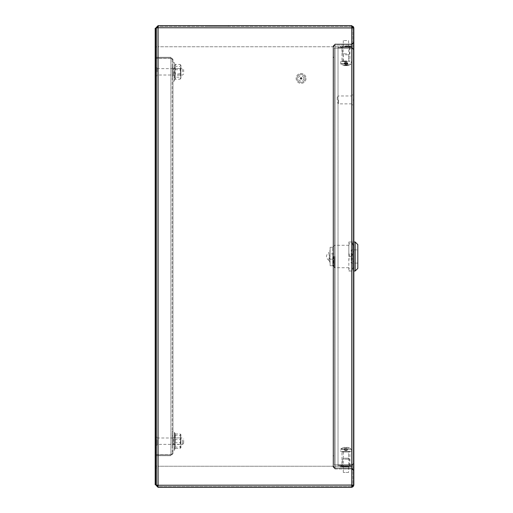 <?xml version="1.0" encoding="UTF-8"?>
<svg xmlns="http://www.w3.org/2000/svg" width="513" height="513" viewBox="0 0 513 513"><rect width="100%" height="100%" fill="white"/><g stroke="black" fill="none" stroke-linecap="round" stroke-linejoin="round"><path stroke-width="0.38" stroke-dasharray="2.56 1.92" d="M208.746 25.65L228.535 25.65L208.746 25.65M208.746 26.439L228.535 26.439L208.746 26.439M348.705 43.983L343.165 43.983L348.705 43.983L348.705 44.778L343.165 44.778L348.705 44.778M343.165 43.983L343.165 44.778M343.165 469.017L348.705 469.017L343.165 469.017L343.165 468.222L348.705 468.222L343.165 468.222M348.705 469.017L348.705 468.222M301.747 78.418A0.66 0.66 0 0 0 301.086 77.758A0.66 0.66 0 0 0 300.426 78.418A0.66 0.66 0 0 0 301.086 79.073A0.66 0.66 0 0 0 301.747 78.418M353.855 484.907L353.059 485.24L353.059 27.76L353.059 42.669L351.745 43.983L353.059 42.669L353.855 42.669L351.745 44.778L335.124 44.778L351.745 44.778L335.124 44.778L333.803 46.099L335.124 44.778L335.124 43.983L351.745 43.983L351.745 44.778L335.124 44.778L335.124 43.983L333.008 46.099L333.803 46.099L333.008 46.099L335.124 43.983L351.745 43.983L351.745 44.778L353.855 42.669L353.855 28.093L353.059 27.76A1.321 1.321 0 0 0 351.745 26.439L351.745 27.76L353.059 27.946L353.059 42.855L353.855 42.855L351.745 44.964L351.745 468.036L335.124 468.036L333.008 466.67L333.803 466.67L333.803 46.33L335.124 44.964L351.745 44.964L335.124 44.964L335.124 468.036L333.803 466.67L333.803 46.33L333.008 46.33L335.124 44.964L335.124 468.036L351.745 468.036L353.855 470.145L353.855 27.946L353.059 27.946L353.059 485.054L351.745 485.24L351.745 487.35A2.11 2.11 0 0 0 353.855 485.24L353.855 470.331L351.745 468.222L335.124 468.222L351.745 468.222L353.855 470.331L353.855 485.24L353.855 28.093M335.124 469.017L351.745 469.017L335.124 469.017L333.008 466.901L335.124 469.017L335.124 468.222L335.124 469.017M351.745 469.017L351.745 44.778L353.855 42.669L353.855 470.331L351.745 468.222L351.745 469.017L353.059 470.331L353.855 470.331L353.059 470.331L351.745 469.017M333.008 455.82L333.803 455.82L333.803 466.901L333.803 455.82L333.803 466.901L333.008 466.901L333.008 46.099L333.008 466.901L333.008 455.82L333.803 455.82L333.008 455.82L333.008 466.901L333.803 466.901L333.008 466.901L335.124 468.222L333.803 466.901L335.124 468.222L351.745 468.222L351.745 44.778L353.059 42.669L353.059 28.093M353.059 27.76L353.855 27.76L353.855 42.669L353.059 42.669L353.059 27.843M353.855 470.145L353.855 485.054L353.059 485.054L353.059 42.855L351.745 44.964L351.745 468.036L353.059 470.145L353.855 470.145M353.059 485.157L353.059 470.331L353.059 485.24L353.855 485.24L351.745 485.24L352.873 485.24L352.873 466.246L352.873 485.17M353.059 484.907L353.059 470.331L351.745 468.222L335.124 468.222L335.124 44.778L333.008 46.099L333.008 57.18L333.803 57.18L333.803 46.099L333.803 57.18L333.008 57.18L333.803 57.18L333.803 46.099L333.803 466.901L335.124 468.222L335.124 44.778L333.803 46.099L333.008 46.099L333.008 57.18M158.094 487.35L155.984 485.24L158.094 485.24L158.094 487.35L158.094 486.561L351.745 486.561L158.094 486.561L158.094 485.24L158.094 487.35L351.745 487.35L352.482 486.33M352.873 27.83L352.873 46.754L352.873 27.76L351.745 27.76L353.855 27.76A2.11 2.11 0 0 0 351.745 25.65L351.745 26.439L158.094 26.439L158.094 25.65L158.094 26.439L351.745 26.439L351.745 25.65L158.094 25.65L158.094 27.76L158.094 26.439L158.094 27.76L155.984 27.76L158.094 25.65M351.745 487.35L351.745 486.561A1.321 1.321 0 0 0 353.059 485.24M158.094 485.24L158.094 466.246L352.873 466.246L158.094 466.246L158.094 485.24L156.773 485.054L156.773 27.946L158.094 27.76L158.094 485.24L351.745 485.24L351.745 27.76L158.094 27.76L351.745 27.76L158.094 27.76L158.094 485.24L351.745 485.24L158.094 485.24L351.745 485.24L351.745 27.76L158.094 27.76L158.094 485.24L352.873 485.24M352.482 26.67L351.745 25.65M158.094 46.754L158.094 27.76L158.094 46.754L352.873 46.754L158.094 46.754M158.094 486.561L156.773 485.24L155.984 485.24L156.773 485.24L155.984 485.24L155.984 27.76L155.984 46.754L156.773 46.754L156.773 27.843M156.773 485.157L156.773 466.246L155.984 466.246L155.984 28.286L155.984 46.754L156.773 46.754L156.773 27.76L155.984 27.76L156.773 27.76L158.094 26.439M155.984 466.246L155.984 45.041L156.773 45.041L156.773 485.24L156.773 466.246L155.984 466.246M155.984 466.054L155.984 485.054L156.773 485.054L156.773 27.946L155.984 27.946L155.984 466.054L156.773 466.054M156.773 46.946L155.984 46.946M333.803 57.411L333.008 57.411L333.008 466.67L333.008 455.589L333.803 455.589M333.008 57.411L333.008 455.589M305.043 78.418A3.957 3.957 0 0 1 301.086 82.375A3.957 3.957 0 0 1 297.13 78.418A3.957 3.957 0 0 1 301.086 74.456A3.957 3.957 0 0 1 305.043 78.418A3.957 3.957 0 0 1 301.086 82.375A3.957 3.957 0 0 1 297.13 78.418A3.957 3.957 0 0 1 301.086 74.456A3.957 3.957 0 0 1 305.043 78.418M303.728 78.418A2.636 2.636 0 0 1 301.086 81.054A2.636 2.636 0 0 1 298.451 78.418A2.636 2.636 0 0 1 301.086 75.777A2.636 2.636 0 0 1 303.728 78.418M306.037 78.418A4.944 4.944 0 0 1 301.086 83.362A4.944 4.944 0 0 1 296.142 78.418A4.944 4.944 0 0 1 301.086 73.468A4.944 4.944 0 0 1 306.037 78.418A4.944 4.944 0 0 1 301.086 83.362A4.944 4.944 0 0 1 296.142 78.418A4.944 4.944 0 0 1 301.086 73.468A4.944 4.944 0 0 1 306.037 78.418M155.189 70.005L155.984 70.005L155.984 76.437L155.984 65.222L155.984 84.35L155.984 60.605L155.984 70.005L155.189 70.005L155.189 76.437L155.189 65.222L155.189 84.35L155.189 60.605L155.189 70.005L155.984 70.005L155.189 70.005M155.984 76.437L155.984 84.35L155.984 76.437M155.189 76.437L155.189 84.35L155.189 76.437M155.984 436.563L155.984 452.395L155.984 436.563M155.189 436.563L155.189 428.65L155.189 442.995L155.984 442.995L155.189 442.995L155.189 428.65L155.189 452.395L155.189 436.563M155.984 441.18L155.984 440.52L155.984 441.18M155.189 441.18L155.189 440.52L155.189 441.18M155.984 71.82L155.984 67.825L155.984 71.82M155.189 71.82L155.189 71.16L155.189 71.82M155.984 28.286L155.189 28.286L155.189 484.714L155.984 484.714M155.189 65.222L155.189 60.605L155.189 65.222L155.984 65.222L155.984 60.605L155.984 65.222L155.189 65.222M155.189 442.995L155.984 442.995L155.189 442.995M157.049 439.974L157.049 444.373L157.049 439.974M182.615 439.974L182.615 444.373L182.615 439.974M183.686 440.378L183.686 443.309L183.686 440.378M155.984 439.673L155.984 445.175L155.984 439.673M157.049 439.673L157.049 445.175L157.049 439.673M157.049 71.82L157.049 67.825L157.049 71.82M182.615 71.82L182.615 68.627L182.615 71.82M183.686 71.82L183.686 69.691L183.686 71.82M156.773 485.24L156.773 27.76L155.984 27.76L155.984 45.041M156.773 27.76L156.773 45.041M155.984 467.959L156.773 467.959M353.855 42.669L353.059 42.669L353.059 470.331L353.855 470.331M333.803 455.82L333.803 57.18M349.565 465.054L340.991 465.054L349.565 465.054L349.565 465.849L340.991 465.849L349.565 465.849M340.991 465.054L340.991 465.849M349.565 47.151L340.991 47.151L349.565 47.151L349.565 47.946L340.991 47.946L349.565 47.946M340.991 47.151L340.991 47.946M350.225 465.054L341.652 465.054L350.225 465.054L350.225 465.849L341.652 465.849L350.225 465.849M341.652 465.054L341.652 465.849M350.225 47.151L341.652 47.151L350.225 47.151L350.225 47.946L341.652 47.946L350.225 47.946M341.652 47.151L341.652 47.946M353.855 99.92L353.855 99.259L353.855 99.92M353.059 99.92L353.059 94.969L353.059 99.92M353.059 261.316L353.059 244.297L353.059 268.703L353.059 261.316L353.855 261.316L353.855 244.297L353.855 268.703L353.855 261.316L353.059 261.316M353.059 463.739L353.059 49.261L353.059 463.739L353.855 463.739L353.855 49.261L353.855 463.739L351.745 465.849L353.855 463.739L351.745 464.823L353.855 463.739L353.059 463.739L351.745 465.054L351.745 465.849L338.022 465.849L351.745 465.849L351.745 465.054L353.059 463.739L351.745 464.823L353.059 463.739M353.059 251.684L353.855 251.684L353.059 251.684M351.745 465.054L338.022 465.054L351.745 465.054M338.022 465.849L338.022 465.054L338.022 465.849M353.059 49.261L353.855 49.261L351.745 47.151L353.855 49.261L351.745 48.177L353.855 49.261L353.059 49.261L351.745 47.946L351.745 47.151L338.022 47.151L351.745 47.151L351.745 47.946L353.059 49.261L351.745 48.177L353.059 49.261M351.745 48.177L338.022 48.177L338.022 464.823L351.745 464.823L334.066 464.823L334.066 48.177L351.745 48.177L338.022 48.177L338.022 464.823L351.745 464.823L334.066 464.823L334.066 48.177L351.745 48.177L351.745 464.823L351.745 48.177M351.745 47.946L338.022 47.946L351.745 47.946M338.022 47.151L338.022 47.946L338.022 47.151M350.193 466.901L340.395 466.901L350.193 466.901M348.917 466.772L341.915 466.901L348.917 466.901M348.474 451.337L342.639 451.337L348.474 451.337M347.968 451.998L343.3 451.998L347.968 451.998M348.725 459.186L342.312 459.186L348.725 459.186M343.909 458.199L348.577 458.199L343.909 458.199M348.981 451.998L341.979 451.998L348.981 451.998M350.501 465.849L340.004 465.849L350.501 465.849M348.981 465.849L341.979 465.849L348.981 465.849M345.435 466.901L344.569 466.901L345.435 466.901M347.673 466.772L348.41 466.772L347.673 466.901M346.365 466.772L346.929 466.772L346.365 466.901M346.891 466.772L346.512 466.772L346.891 466.901M344.454 466.901L344.018 466.901M344.018 466.772L343.684 466.901M344.589 466.772L344.986 466.772L344.589 466.901M346.91 466.772L346.403 466.772L346.91 466.901M345.063 466.772L345.396 466.772L345.063 466.901M343.498 466.772L344.345 466.901M347.102 46.099L346.724 46.099M345.095 46.099L349.962 46.099L345.095 46.099M346.628 61.663L342.639 61.663L346.628 61.663M346.493 61.002L343.3 61.002L346.493 61.002M346.698 53.814L342.312 53.814L346.698 53.814M345.384 54.801L348.577 54.801L345.384 54.801M346.769 61.002L341.979 61.002L346.769 61.002M347.186 47.151L340.004 47.151L347.186 47.151M346.769 47.151L341.979 47.151L346.769 47.151M348.859 46.099L348.539 46.099M350.578 46.228L349.488 46.099M350.578 46.099L350.18 46.099M349.904 46.099L350.308 46.099M350.18 46.228L349.654 46.099M348.539 46.228L347.474 46.099M346.724 46.228L347.07 46.099M349.565 46.099L350.244 46.099M349.565 46.228L348.834 46.099M349.488 46.228L349.834 46.228M349.654 46.228L348.834 46.228M347.07 46.228L348.083 46.099M348.083 46.228L348.859 46.228M348.147 46.099L348.686 46.099L348.147 46.099M347.474 46.228L347.121 46.228M351.745 99.92L351.745 94.969L351.745 99.92M338.548 99.92L338.548 103.876L338.548 99.92M337.233 99.92L337.233 97.278L337.233 99.92M173.035 438.564L173.035 445.137L173.035 438.564M172.996 438.564L172.996 445.137L172.996 438.564M173.497 439L173.497 444.476L173.497 439M180.916 438.564L180.916 445.137L180.916 438.564M180.454 443.36L180.454 437.884L180.454 443.36M174.766 442.764L180.121 442.687L180.916 445.54L180.121 448.4L175.26 448.4L175.26 433.96L175.26 448.4L174.766 448.766L175.164 436.614L174.766 433.594L175.164 445.746L174.766 448.766L175.113 448.227L174.452 450.055L174.452 432.305L174.452 450.055C174.112 450.831 173.631 450.747 172.996 449.798L172.996 432.562L172.996 449.798M174.766 433.594L175.26 433.96L174.452 432.305C174.112 431.529 173.631 431.613 172.996 432.562M174.766 435.178L180.121 435.466L180.916 439.077L180.121 442.687M175.26 433.96L180.121 433.96L180.916 434.716L180.121 435.466M180.121 448.4L180.916 447.644L180.916 434.582L180.916 447.778L180.121 446.894L180.916 443.283L180.121 439.673L180.916 436.82L180.121 433.96M174.766 447.182L180.121 446.894M174.766 439.596L180.121 439.673M175.26 448.4L174.766 448.766M346.833 450.337L347.237 450.337L346.833 450.337L347.083 447.349L346.621 447.689L346.615 447.349L347.083 447.349A8.548 8.548 90 0 1 348.551 447.689A8.548 8.548 -90 0 0 347.083 447.349L346.833 450.337M345.255 450.337L346.621 450.337L346.621 447.349L346.615 450.337L345.255 450.337L345.262 447.349L344.794 447.349L345.255 447.349L345.262 450.337L346.615 450.337L345.044 450.337L345.262 447.689A8.477 7.586 179.8 0 1 345.942 447.663A8.477 7.586 179.8 0 1 346.621 447.689A8.477 7.586 -179.8 0 0 345.935 447.663A8.477 7.586 -179.8 0 0 345.255 447.689L345.255 450.337M344.813 450.337L345.935 450.703L347.057 450.337M348.84 451.337L343.037 451.337L348.84 451.337M345.948 448.92L340.856 448.92L345.948 448.92M351.213 451.337L340.664 451.337L351.213 451.337L351.213 449.298L340.664 449.298L351.213 449.298L351.02 448.92A8.574 8.574 0 0 0 348.571 447.663L348.571 447.663M348.577 472.441L343.3 472.441L348.577 472.441L348.577 451.6M343.319 447.689A8.548 8.548 90 0 1 344.794 447.349A8.548 8.548 -90 0 0 343.319 447.689L344.64 450.337L343.319 447.689M346.621 447.689L346.621 450.337L346.615 447.689M348.558 447.689L347.237 450.337L348.551 447.689M345.044 450.337L344.794 447.349L345.044 450.337M344.64 65.651L344.883 62.663L347.057 62.663L345.557 62.663L346.07 65.311A8.548 2.539 90 0 1 345.627 65.651L345.044 65.651A8.548 8.163 -90 0 1 343.639 65.311L344.903 62.663L344.499 62.663L343.235 65.311A8.548 8.163 90 0 0 343.652 65.44A8.548 8.163 90 0 0 344.64 65.651L344.948 65.651A8.548 2.539 90 0 1 344.512 65.311L344.903 62.663L345.287 62.663L345.044 65.651M345.076 61.663L348.84 61.663L345.076 61.663M341.081 64.08L351.02 64.08L341.081 64.08M347.506 61.663L340.664 61.663L347.506 61.663M346.724 40.559L343.3 40.559L346.724 40.559M347.23 65.651L346.852 62.663L347.23 65.651A8.548 8.163 -90 0 0 348.224 65.44A8.548 8.163 -90 0 0 348.641 65.311A8.477 2.251 62.4 0 1 348.449 65.337A8.477 2.251 62.4 0 1 348.237 65.311L346.974 62.663L346.589 62.663L346.826 65.651A8.548 8.163 90 0 0 348.237 65.311M344.512 65.311A8.477 7.246 -30.8 0 0 345.807 65.311A8.548 2.539 -90 0 0 346.249 65.651L346.826 65.651M343.235 65.311A8.477 2.251 -62.4 0 0 343.428 65.337A8.477 2.251 -62.4 0 0 343.639 65.311M346.07 65.311A8.477 7.246 30.8 0 0 347.365 65.311L346.974 62.663L347.378 62.663L348.641 65.311M346.929 65.651A8.548 2.539 -90 0 0 347.365 65.311M345.672 62.663L347.378 62.663M346.249 65.651L346.32 62.663L344.499 62.663M345.627 65.651L345.557 62.663L344.813 62.663L344.948 65.651M345.807 65.311L346.204 62.663M172.208 76.437L172.996 76.437L172.996 67.203L172.996 76.437L172.208 76.437L172.208 67.203L172.208 76.437M172.208 446.457L172.208 431.286L172.208 446.457L172.996 446.457L172.996 435.903L172.996 451.074L172.996 446.457L172.208 446.457M172.208 59.418L172.208 453.582L172.208 59.418L172.996 59.418L172.996 453.582L172.996 59.418L170.887 58.29L155.984 58.29L170.887 58.29L172.996 59.418L170.887 57.309L170.887 58.104L172.208 59.418L170.887 58.29L172.208 59.418L172.996 59.418L170.887 57.309L170.887 58.104L155.984 58.104L155.984 57.309L170.887 57.309L155.984 57.309L155.984 58.104L170.887 58.104L172.208 59.418M172.996 435.903L172.996 431.286L172.996 435.903L172.208 435.903L172.996 435.903M172.208 453.582L172.996 453.582L170.887 455.691L170.887 454.896L172.208 453.582L170.887 454.896L155.984 454.896L155.984 455.691L170.887 455.691L172.996 453.582L170.887 454.71L172.996 453.582L172.208 453.582L170.887 454.71L172.208 453.582M155.984 454.71L170.887 454.71L155.984 454.71L155.984 58.29L155.984 454.71L155.984 58.29L155.984 454.71L170.887 454.71L155.984 454.71M170.887 455.691L170.887 454.896L155.984 454.896L155.984 455.691L170.887 455.691M170.887 58.29L155.984 58.29L170.887 58.29L170.887 454.71L170.887 58.29M172.208 67.203L172.996 67.203L172.208 67.203M173.035 74.635L173.035 67.863L173.035 74.635M172.996 74.635L172.996 67.863L172.996 74.635M173.497 74.167L173.497 68.524L173.497 74.167M180.916 74.635L180.916 67.863L180.916 74.635M180.454 69.473L180.454 75.116L180.454 69.473M174.766 69.697L175.164 66.902L174.766 64.08L175.164 76.738L174.766 79.56L174.766 69.697L180.121 69.8L180.916 73.487L180.121 77.168L175.26 77.168L175.26 79.188L180.121 79.188L180.916 78.181L180.121 77.168M172.996 65.69L172.996 80.438L172.996 65.69M175.26 79.188L174.766 79.56L175.26 79.188L175.26 73.84L180.121 73.84L180.916 76.514L180.916 78.418L180.916 67.126L180.121 69.8M174.766 73.943L175.26 73.84L175.26 64.452L175.26 77.168L174.766 77.444M175.26 64.452L174.766 64.08L175.26 64.452L180.121 64.452L180.916 67.126L180.916 65.222L180.121 66.472L180.916 70.153L180.121 73.84M174.766 66.196L180.121 66.472M180.121 64.452L180.916 65.459L180.916 76.514L180.121 79.188M329.051 257.821L329.051 260.501L329.449 261.104M329.449 254.98L329.449 258.02L329.449 254.98M333.405 256.5L333.405 266.394L333.405 256.5M334.726 256.5L334.726 267.715L334.726 256.5M353.855 256.5L353.855 271.011L353.855 256.5M355.169 271.011L355.169 241.989M357.811 268.37L357.811 244.63M352.797 256.5L352.797 267.715L352.797 253.076L351.88 256.5L352.797 253.076L352.797 245.413L351.88 241.989L352.797 241.989L349.757 241.989L348.84 245.413L348.84 253.076L349.757 256.5L351.88 256.5L352.797 259.924L351.88 256.5L349.757 256.5L348.84 259.924L348.84 271.011L348.84 253.076L348.84 259.924L349.757 256.5L348.84 253.076L348.84 241.989L348.84 245.413L349.757 241.989L351.88 241.989L352.797 245.413L352.797 267.587L352.797 245.285L352.797 256.5M330.109 253.864L330.109 247.266L332.745 247.266L330.109 247.266L330.109 265.734L332.745 265.734L332.745 256.5L332.745 259.136L330.109 259.136L330.109 253.864L332.745 253.864L332.745 259.136L333.405 259.136M333.405 253.864L332.745 253.864L332.745 256.5L332.745 247.266L332.745 265.734L330.109 265.734L330.109 259.136M329.449 256.5L329.449 261.97L329.449 256.5M348.84 256.5L348.84 245.285L348.84 256.5M329.051 255.179L329.051 252.499L329.449 251.896M348.84 241.989L349.757 241.989L348.84 241.989M349.757 271.011L351.88 271.011L352.797 267.587L351.88 271.011L349.757 271.011L348.84 267.587L349.757 271.011L348.84 271.011L349.757 271.011M352.797 245.413L352.797 241.989L352.797 245.413M352.797 267.587L352.797 271.011L352.797 267.587M357.811 263.098L357.811 249.902L357.811 263.098L351.213 263.098L351.213 249.902L357.811 249.902L351.213 249.902L351.213 263.098L357.811 263.098M352.873 27.76L158.094 27.76M155.189 447.778L155.984 447.778L155.189 447.778M351.745 485.24L351.745 27.76M341.376 466.509L351.873 466.509L341.376 466.509M348.725 466.509L342.312 466.509L348.725 466.509M344.691 46.491L351.873 46.491L344.691 46.491M346.698 46.491L342.312 46.491L346.698 46.491M346.724 61.4L343.3 61.4L346.724 61.4M347.506 63.702L340.664 63.702L347.506 63.702M174.452 65.504L174.452 80.695L174.452 65.504M188.957 26.439L188.957 25.65M228.535 26.439L228.535 25.65M155.189 84.35L155.984 84.35L155.189 84.35M155.189 428.65L155.984 428.65L155.189 428.65M155.189 440.52L155.984 440.52M155.189 71.16L155.984 71.16M155.189 72.48L155.984 72.48M155.189 441.84L155.984 441.84M155.189 452.395L155.984 452.395L155.189 452.395M155.189 60.605L155.984 60.605L155.189 60.605M157.049 437.987L182.615 437.987L183.686 439.051M155.984 437.185L157.049 437.185M155.984 445.175L157.049 445.175M183.686 443.309L182.615 444.373L157.049 444.373M157.049 68.627L182.615 68.627L183.686 69.691M155.984 67.825L157.049 67.825M155.984 75.815L157.049 75.815M183.686 73.949L182.615 75.013L157.049 75.013M353.059 99.259L353.855 99.259M353.059 244.297L353.855 244.297M353.059 268.703L353.855 268.703M353.059 100.58L353.855 100.58M351.873 465.849L351.476 466.901M349.898 465.849L349.898 451.998L349.238 451.337L348.577 451.998L348.577 458.199L349.565 459.186L349.565 466.509L349.962 466.901M341.915 466.901L342.312 466.509L342.312 459.186L343.3 458.199L343.3 451.998L342.639 451.337L341.979 451.998L341.979 465.849M340.004 465.849L340.395 466.901M351.873 47.151L351.476 46.099M349.898 47.151L349.898 61.002L349.238 61.663L348.577 61.002L348.577 54.801L349.565 53.814L349.565 46.491L349.962 46.099M341.915 46.099L342.312 46.491L342.312 53.814L343.3 54.801L343.3 61.002L342.639 61.663L341.979 61.002L341.979 47.151M340.004 47.151L340.395 46.099M351.745 103.876L338.548 103.876L337.233 102.555M353.059 104.864L351.745 104.864M353.059 94.969L351.745 94.969M337.233 97.278L338.548 95.963L351.745 95.963M172.996 445.137L173.497 444.476L180.454 444.476L180.916 445.137M172.996 437.223L173.497 437.884L180.454 437.884L180.916 437.223M174.882 448.58L175.113 448.227M175.113 434.133L174.882 433.78M343.306 447.663A8.574 8.574 0 0 0 340.856 448.92L340.664 451.337M343.3 472.441L343.3 451.6M344.813 62.663L345.935 62.297L347.057 62.663M348.577 40.559L348.84 61.663M340.664 61.663L340.856 64.08A8.574 8.574 0 0 0 343.652 65.44M343.3 40.559L343.037 61.663M348.224 65.44A8.574 8.574 0 0 0 351.02 64.08L351.213 61.663M172.208 451.074L172.996 451.074M172.208 431.286L172.996 431.286M172.996 67.863L173.497 68.524L180.454 68.524L180.916 67.863M174.83 79.432L174.452 80.695C174.112 81.471 173.631 81.387 172.996 80.438M172.996 75.777L173.497 75.116L180.454 75.116L180.916 75.777M174.83 64.208L174.452 62.945C174.106 62.169 173.625 62.253 172.996 63.202M333.405 266.394L334.726 267.715L348.84 267.715M352.797 267.715L353.855 267.715M329.449 261.97L330.109 261.97M329.449 251.03L330.109 251.03M333.405 246.606L334.726 245.285L348.84 245.285M329.051 260.501C325.601 257.834 325.601 255.166 329.051 252.499M352.797 245.285L353.855 245.285"/><path stroke-width="0.77" d="M301.747 78.418A0.66 0.66 0 0 0 301.086 77.758A0.66 0.66 0 0 0 300.426 78.418A0.66 0.66 0 0 0 301.086 79.073A0.66 0.66 0 0 0 301.747 78.418M353.855 42.669L353.855 27.76L353.059 27.76L351.745 26.439L352.873 27.76L352.482 26.67M155.984 27.76L155.984 28.286L155.189 28.286L155.189 484.714L155.984 484.714L155.984 485.24L158.094 487.35L158.094 485.24L353.855 485.054L353.855 27.946L158.094 27.76L158.094 25.65L155.984 27.76L156.773 27.843M352.482 486.33L352.873 485.24L351.745 485.24L351.745 487.35L353.855 485.24L353.855 470.331M353.855 485.24L353.059 485.157M158.094 487.35L351.745 487.35M353.855 27.76L351.745 25.65L351.745 27.76L352.873 27.76M351.745 25.65L158.094 25.65M351.745 486.561L353.059 485.24L351.745 486.561M155.984 485.24L156.773 485.24L158.094 486.561M158.094 485.24L155.984 485.054L155.984 27.946L158.094 27.76L158.094 485.24L156.773 485.157M158.094 26.439L156.773 27.76L158.094 27.76M155.984 28.286L155.984 484.714M355.169 271.011L357.811 268.37L357.811 244.63L355.169 241.989L355.169 271.011L353.855 271.011M351.745 485.24L351.745 27.76M353.855 241.989L355.169 241.989"/></g></svg>
